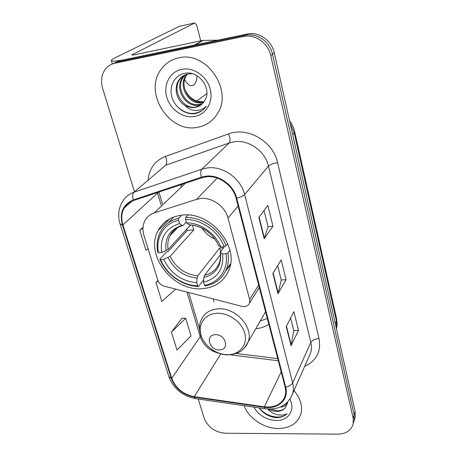 <?xml version="1.0" encoding="UTF-8"?>
<svg xmlns="http://www.w3.org/2000/svg" width="457" height="457" viewBox="0 0 457 457"><rect width="100%" height="100%" fill="white"/><g stroke="black" fill="none" stroke-linecap="round" stroke-linejoin="round"><path stroke-width="0.69" d="M200.235 198.561L196.584 199.355L154.283 212.888C150.182 214.247 147.114 216.744 145.069 220.371C142.693 224.89 142.327 229.905 143.961 235.412L157.842 280.25C158.916 283.197 160.984 285.151 164.057 286.099L241.862 306.35C245.609 307.093 248.168 305.984 249.545 303.031L249.653 299.444L228.009 218.086C225.147 206.29 211.722 196.864 200.235 198.561M213.156 298.878L213.99 301.786M181.492 215.218C170.729 216.721 162.955 221.822 158.168 230.528C144.189 254.698 173.289 291.994 202.662 288.641C215.104 287.453 223.77 281.455 228.66 270.658C240.228 246.563 210.02 210.563 181.492 215.218M255.766 328.76C260.644 328.252 264.997 326.761 268.83 324.299M182.229 184.274L180.715 186.473M354.569 419.349L355.203 417.327L355.129 411.677L274.257 52.818C271.738 40.393 258.645 31.327 247.168 34.029L120.02 60.615L114.838 62.689M198.252 399.018L204.13 418.115C207.906 427.226 214.961 432.265 225.307 433.23L337.757 434.15C346.12 433.876 351.262 430.42 353.192 423.788L353.112 418.092L270.733 55.554C268.156 42.975 254.886 33.778 243.278 36.509L114.776 63.255L117.415 61.929L112.199 64.02L117.415 61.929L245.238 35.263L117.415 61.929L120.02 60.615M270.733 55.554L272.503 54.177C269.961 41.673 256.783 32.544 245.238 35.263C256.783 32.544 269.961 41.673 272.503 54.177L354.129 414.865L272.503 54.177L274.257 52.818M353.569 422.565L354.204 420.537L354.129 414.865L354.204 420.537L353.569 422.565M178.71 57.862C171.472 59.439 165.674 63.169 161.315 69.053C142.944 92.285 169.084 133.433 197.407 127.337C206.238 125.766 213.013 121.048 217.732 113.182C233.087 89.749 206.096 50.738 178.71 57.862C171.472 59.439 165.674 63.169 161.315 69.053C142.944 92.285 169.084 133.433 197.407 127.337C206.238 125.766 213.013 121.048 217.732 113.182C233.087 89.749 206.096 50.738 178.71 57.862M244.089 405.685C248.631 418.258 264.203 428.632 278.456 428.517C290.155 428.186 297.627 423.331 300.872 413.945C302.785 406.09 300.495 398.298 294 390.581C300.495 398.298 302.785 406.09 300.872 413.945C297.627 423.331 290.155 428.186 278.456 428.517C264.203 428.632 248.631 418.258 244.089 405.685M205.696 176.865C218.303 174.848 233.019 185.159 236.092 198.201L285.145 387.125L285.734 391.62L285.151 395.882C281.998 404.217 275.063 407.867 264.34 406.827L194.265 396.693C183.188 394.402 175.677 388.273 171.741 378.299L122.904 224.93C120.996 218.657 121.448 213.002 124.253 207.964C126.389 204.393 129.485 201.903 133.541 200.503L201.691 177.784L205.696 176.865M205.53 176.248L201.423 177.196L133.273 199.949C122.944 204.479 119.317 212.831 122.379 224.993L171.238 378.31C175.277 388.53 182.971 394.808 194.322 397.162L264.38 407.301C278.079 409.638 289.241 399.475 285.705 387.113L236.697 198.127C233.55 184.754 218.457 174.18 205.53 176.248M290.629 317.963L293.777 330.662L291.029 345.663L298.478 330.365L293.891 311.651L286.219 326.498L291.029 345.663M293.754 330.588L298.478 330.365M264.026 210.511L268.048 226.758L264.209 238.811L272.943 226.192L267.842 205.399L258.851 217.441L264.209 238.811M268.031 226.701L272.943 226.192M277.685 265.677L281.244 280.067L277.982 293.685L286.042 279.644L281.209 259.93L272.909 273.457L277.982 293.685M281.232 279.998L286.042 279.644M114.776 63.255C111.148 64.049 108.138 65.848 105.756 68.67C101.528 74.154 100.483 80.706 102.625 88.31L134.341 191.363M143.024 227.226L139.756 230.374L145.943 250.259L148.051 248.614M182.052 318.129L171.398 332.119L176.985 350.073L191.02 335.918L185.708 318.306L181.909 318.123M157.882 280.375L155.986 282.546L161.858 301.431L175.642 289.115M155.986 282.546L158.042 280.798M158.996 229.694L158.87 229.271M139.756 230.374L142.972 228.009M171.398 332.119L185.708 318.306M203.639 101.705C195.025 102.082 188.707 97.867 184.685 89.046M203.828 102.014L201.577 102.579C189.009 105.259 177.539 86.15 186.085 75.314L186.919 74.251M204.142 101.557L202.394 101.962C189.849 104.642 178.413 85.579 186.947 74.759L187.433 74.114M202.422 103.659L198.269 105.081C185.605 107.761 174.008 88.475 182.611 77.547L184.948 74.971M202.794 103.271L199.103 104.453C186.462 107.132 174.9 87.893 183.486 76.987L185.428 74.765M184.742 105.281C188.158 107.235 191.672 107.921 195.276 107.344C199.206 106.601 202.262 104.516 204.439 101.094L205.142 99.803C211.968 88.292 198.601 70.458 185.199 73.263C175.117 74.731 169.061 85.625 171.621 96.021C174.066 106.452 184.097 114.296 193.608 113.776L194.733 113.622C199.618 112.73 203.485 110.223 206.347 106.11C203.279 109.2 199.498 110.64 195.013 110.417C191.169 110.137 187.747 108.423 184.742 105.281C176.545 100.489 173.346 87.276 179.064 79.832C181.395 76.702 184.354 74.759 187.953 73.994L192.334 73.726M201.211 104.727L195.745 106.989C183.011 109.674 171.312 90.252 179.955 79.255L183.554 75.691M181.789 69.31C170.033 71.555 163.16 84.688 166.736 97.078C170.147 109.514 182.983 118.506 194.488 116.489C206.038 114.661 213.59 101.951 210.214 89.132C207.01 76.285 193.494 66.876 181.789 69.31M202.708 110.068C193.997 115.65 185.336 114.301 176.722 106.024M195.093 44.98L126.269 59.307C116.878 61.209 111.902 61.615 111.342 60.53C111.274 59.987 112.331 59.181 114.507 58.108L179.31 26.346M200.714 40.833L196.721 25.312L194.888 22.901L131.845 54.863C132.004 55.137 133.273 55.029 135.638 54.543L202.582 40.439L217.926 40.147M184.617 79.707C186.645 83.203 188.701 85.213 190.803 85.727C194.368 86.122 196.476 82.808 197.116 75.793M206.861 93.554L196.79 101.014M201.885 228.083C205.164 232.984 209.483 236.652 214.847 239.085M203.736 279.69L198.555 286.448L197.613 285.814C182.429 285.545 166.457 274.229 160.613 259.639L163.703 259.359C170.604 273.435 181.606 281.215 196.716 282.712L197.07 278.045L197.75 275.822L219.697 247.991L223.473 247.854M192.386 225.124L193.888 229.797L170.153 256.308L163.703 259.359M178.578 220.297L178.761 218.235C170.301 220.291 164.143 224.901 160.287 232.065C157.185 238.2 156.363 244.952 157.814 252.31L158.539 252.841C155.317 237.92 163.823 223.456 178.578 220.297L179.538 223.599C165.72 228.077 159.75 237.726 161.635 252.544L168.113 249.516L190.626 224.935M186.285 222.022L183.166 225.358L182.343 225.672L179.538 223.599M160.613 259.639L159.887 259.09L166.285 252.098L168.136 251.453L187.233 230.499L186.742 229.186M225.547 271.218L230.339 264.991M173.734 217.046L168.359 222.805M205.376 285.945C215.321 283.997 222.285 278.553 226.261 269.624C228.34 264.494 228.9 258.919 227.94 252.904L225.981 253.715C228.706 269.23 218.966 282.906 204.45 285.311L205.376 285.945M229.911 250.305L227.94 252.904M159.887 259.09C165.942 274.371 182.669 286.231 198.555 286.448M178.761 218.235L181.692 215.196M204.45 285.311L203.554 282.192C217.486 278.507 223.856 269.116 222.673 254.012L225.981 253.715M196.716 282.712L197.613 285.814M161.635 252.544L158.539 252.841M222.673 254.012L220.263 252.258L224.587 246.42M220.485 254.703L204.565 275.28L203.896 277.508L203.554 282.192M188.01 215.058L185.742 217.446L185.565 219.514C201.257 219.189 218.463 231.293 224.061 246.637L226.026 245.832C220.251 229.728 202.171 217.012 185.742 217.446M226.026 245.832L227.717 243.661M224.061 246.637L220.742 246.951C215.601 233.39 200.463 222.736 186.519 222.833L185.565 219.514M186.519 222.833L189.107 224.867C200.88 224.815 214.047 234.218 218.383 245.443L220.742 246.951M189.107 224.867L189.701 224.884M187.233 230.499L193.888 229.797M219.697 247.991L220.651 251.47M219.606 349.908C230.048 349.931 225.524 333.873 215.218 334.707C204.793 334.861 209.466 350.679 219.606 349.908M265.003 312.794L265.637 312M260.21 321.082L267.305 318.42M267.899 409.032L272.201 410.814L276.645 411.42C280.667 411.34 283.694 409.958 285.739 407.278C283.728 409.74 280.804 410.9 276.953 410.752L270.607 409.078M287.527 403.388C285.905 405.656 283.414 406.907 280.067 407.136M287.607 402.788L283.351 405.473M259.05 407.855C263.181 413.402 268.63 416.658 275.394 417.635L276.411 417.658C280.798 417.618 284.345 416.316 287.053 413.756C284.117 415.247 280.609 415.487 276.531 414.476C273.235 413.602 270.304 411.826 267.733 409.135M253.806 407.096C258.816 415.442 266.317 419.914 276.302 420.509C288.327 420.863 295.673 409.86 289.909 399.315M285.739 407.278L287.647 402.069M287.053 413.756C280.712 420.097 266.088 416.898 259.319 407.895M196.584 199.355L217.161 178.064M154.283 212.888L185.359 183.228M249.653 299.444L258.668 285.151M228.009 218.086L238.103 205.936M336.489 328.971L336.381 320.763L294.217 132.947L290.155 123.379M292.714 134.724L294.217 132.947L294.674 131.69L336.592 318.718L337.157 323.916L336.506 329.046M247.168 34.029L243.278 36.509M355.129 411.677L353.112 418.092M336.592 318.718L336.381 320.763L335.249 323.47M148.131 179.618C149.382 168.319 155.157 160.59 165.463 156.437L228.62 133.912C247.477 126.429 273.246 141.43 277.57 162.623L319.009 338.546C314.947 338.928 312.228 340.225 310.84 342.442L268.476 166.102C265.214 150.999 248.38 139.254 233.778 141.841L229.14 142.995L165.628 165.251L134.084 192.174C132.57 193.739 132.302 196.333 133.273 199.949M319.009 338.546C321.26 351.599 316.501 360.824 304.733 366.217M308.766 357.066L310.731 352.615C311.64 349.382 311.68 345.995 310.84 342.442L292.651 382.892C293.594 386.656 293.6 390.227 292.663 393.608L290.098 399.041M122.379 224.993L120.111 224.084C117.598 215.727 118.454 208.129 122.687 201.297C125.332 196.95 129.125 193.911 134.084 192.174L201.828 169.193L206.81 168.022C222.496 165.423 240.862 178.281 244.609 194.539C243.175 196.019 240.536 197.218 236.697 198.127M201.423 177.196C200.389 173.409 200.526 170.741 201.828 169.193L229.14 142.995C230.437 141.167 230.265 138.14 228.62 133.912M171.238 378.31L168.884 376.659C173.523 388.61 182.32 395.916 195.276 398.59L195.807 398.664M194.322 397.162L195.276 398.59L265.528 408.798M264.38 407.301L265.106 408.735C278.844 410.146 288.03 405.108 292.663 393.608L308.698 357.231M285.705 387.113C289.212 386.354 291.526 384.948 292.651 382.892L244.609 194.539L268.476 166.102C270.184 164.509 273.217 163.349 277.57 162.623M165.463 156.437C167.102 160.464 167.153 163.406 165.628 165.251M171.741 378.299L200.195 336.706C203.496 345.703 210.094 351.313 219.983 353.529M194.265 396.693L220.845 353.787M264.34 406.827L281.181 371.855M229.745 354.758L278.302 360.767M157.414 192.546L161.127 205.102M122.904 224.93L158.579 192.157M165.942 221.314L166.251 222.353M186.942 292.052L200.195 336.706L200.84 335.432M278.187 293.188L273.143 273.075M264.437 238.365L259.102 217.098M291.212 345.121L286.436 326.075M132.77 55L132.564 54.292M194.488 45.043L202.582 40.439M194.888 22.901L179.081 26.397M203.171 40.376L195.259 44.883M170.153 256.308C176.008 267.939 185.205 274.446 197.75 275.822M179.218 226.786C175.128 228.78 172.072 231.739 170.044 235.669C167.965 239.874 167.319 244.489 168.113 249.516M203.896 277.508C215.955 274.126 221.525 265.883 220.617 252.772M168.113 257.571C174.237 269.813 183.885 276.634 197.07 278.045M181.829 225.421C169.861 229.414 164.611 237.863 166.068 250.767M204.565 275.28C211.402 273.64 216.224 269.727 219.029 263.546C220.371 260.239 220.788 256.508 220.274 252.355M218.686 245.746C212.476 232.887 202.508 225.861 188.775 224.661M228.454 354.683C240.062 354.381 247.877 344.424 244.741 333.187C241.787 321.951 228.437 312.514 216.669 313.308C204.845 313.936 197.692 324.321 201.029 335.221C204.199 346.132 216.886 355.146 228.454 354.683M244.329 348.08L248.071 342.059C254.121 327.618 235.561 307.058 217.898 308.863C209.849 309.595 204.359 313.165 201.417 319.58C193.637 334.792 210.688 355.849 228.734 354.803C235.052 354.158 239.537 352.593 242.187 350.091C244.838 347.926 246.797 345.246 248.071 342.059L265.586 311.788M169.673 218.892L158.168 230.528M249.545 303.031L259.273 287.482M289.567 120.762C292.052 124.041 293.754 127.686 294.674 131.69M355.203 417.327L353.192 423.788M120.111 224.084L168.884 376.659M124.253 207.964L132.256 200.989M158.945 192.037L162.441 203.856M167.313 220.325L167.53 221.057M188.684 292.509L199.629 329.48M236.12 353.467L277.736 358.579M186.947 74.759L186.085 75.314M183.486 76.987L182.611 77.547M179.955 79.255L179.064 79.832M112.359 63.917L111.365 60.592M177.647 227.62L170.044 235.669C172.3 230.831 176.396 227.5 182.343 225.672M230.551 263.763L226.261 269.624"/></g></svg>

